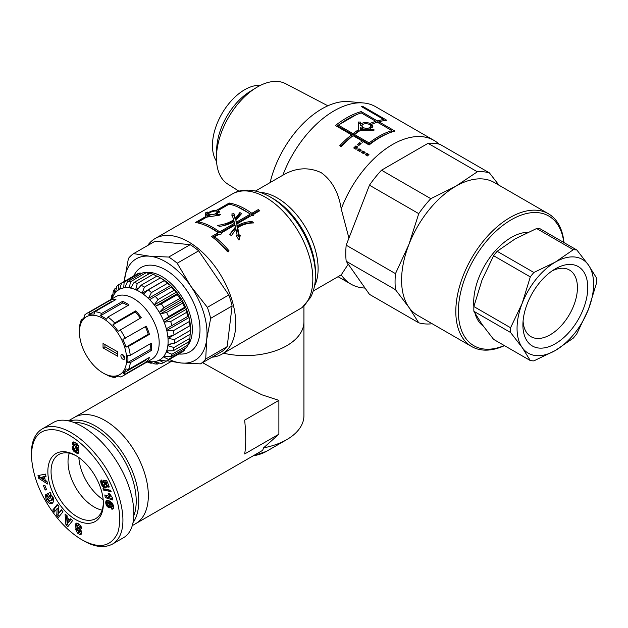 <?xml version="1.0" encoding="UTF-8"?>
<svg xmlns="http://www.w3.org/2000/svg" width="628" height="628" viewBox="0 0 628 628"><rect width="100%" height="100%" fill="white"/><g stroke="black" fill="none" stroke-linecap="round" stroke-linejoin="round"><path stroke-width="0.94" d="M132.524 525.487L135.624 523.689A61.348 35.419 -120 0 0 135.632 452.851A61.348 35.419 -120 0 0 74.285 417.432A61.348 35.419 -120 0 1 135.632 452.851A61.348 35.419 -120 0 1 135.624 523.689L262.661 450.347L263.579 447.858A58.64 33.857 0 0 0 286.761 439.624A58.64 33.857 0 0 0 303.936 415.689L303.936 321.764A58.64 33.857 0 0 1 223.56 353.211A58.64 33.857 0 0 0 303.936 321.764L303.936 306.048M315.468 275.409A64.119 37.021 -120 0 0 270.134 196.886L272.772 198.409A60.382 34.862 60 0 1 315.468 272.364L315.468 275.409C315.499 283.801 313.819 291.211 310.444 297.641L302.052 307.626L221.904 354.168A66.756 38.544 -120 0 0 235.728 323.608A66.756 38.544 -120 0 0 206.588 256.42A66.756 38.544 -120 0 0 155.14 238.538A66.756 38.544 -120 0 0 147.604 245.548M212.06 357.191A66.756 38.544 -120 0 0 221.904 354.168M253.696 215.161L253.861 214.148C253.963 215.435 253.084 215.946 251.208 215.679L236.858 223.961L237.29 225.79C241.395 223.254 246.286 221.81 251.961 221.456A66.756 38.544 60 0 1 253.563 222.924C247.299 223.136 242.016 224.746 237.729 227.736L239.244 235.437L240.281 235.492L238.978 240.131L236.12 235.288L237.164 235.335L235.94 229.165L231.363 235.736A66.756 38.544 -120 0 0 229.762 234.275L235.461 227.053L234.99 225.044L221.708 232.713C221.817 234.001 220.93 234.511 219.054 234.244L214.643 236.787A66.756 38.544 60 0 1 229.047 250.855L227.517 251.734A66.756 38.544 -120 0 0 211.597 236.528L217.539 233.098L217.547 232.368A66.756 38.544 -120 0 0 195.489 222.477L205.191 216.88L205.764 212.688L207.805 212.044L207.625 213.182C210.144 211.338 213.23 210.325 216.856 210.144L229.173 203.032A66.756 38.544 60 0 1 251.231 212.923L252.346 213.002L258.289 209.571A66.756 38.544 60 0 1 259.804 210.718L253.861 214.148L253.916 214.69M221.543 233.726L221.763 233.247M212.547 237.243L217.367 234.456L217.547 232.368M391.903 130.6L377.357 122.201A82.998 47.916 120 0 0 371.65 124.305L372.851 126.456L369.413 129.242L373.197 129.344L374.28 129.988L373.197 130.53L360.001 130.624A82.998 47.916 120 0 0 354.553 134.51L369.099 142.909A82.998 47.916 -60 0 1 391.903 130.6L391.637 132.076M372.6 127.241L371.486 125.859L371.65 124.305M369.382 130.467L370.701 126.267C371.172 123.355 361.83 122.617 362.05 125.89L363.314 127.672C367.019 128.905 369.476 128.434 370.701 126.267M369.099 142.909L369.303 144.244L354.757 135.844L354.553 134.51M369.303 144.244A81.193 46.88 -60 0 1 388.363 133.324M375.827 121.314L361.288 112.922A82.998 47.916 120 0 0 338.476 125.231L353.022 133.623A82.998 47.916 -60 0 1 358.47 129.745L358.47 122.013L360.637 122.091L360.637 124.179C363.125 122.279 366.289 122.028 370.12 123.426A82.998 47.916 -60 0 1 375.827 121.314L375.568 122.79M353.022 133.623L353.226 134.957L338.688 126.566L338.476 125.231M353.226 134.957A81.193 46.88 -60 0 1 358.564 131.166L358.47 129.745M358.564 131.166L358.47 124.87M358.415 123.528L360.558 123.606L360.598 125.671L360.637 124.179M369.963 124.878L370.12 123.426M360.598 125.671L363.117 124.336M370.041 124.941A81.193 46.88 -60 0 1 372.286 124.038M362.05 125.89L362.026 127.351L363.314 129.14L369.413 129.25M360.692 130.6L360.637 129.29L363.337 129.235L360.637 127.672L360.637 129.29M363.361 130.522L363.337 129.235M377.585 122.334L378.794 122.028M375.748 121.769L376.8 122.382M336.537 126.157L356.139 114.791M340.305 146.716L351.759 136.111L351.515 134.808L335.438 125.522A82.998 47.916 -60 0 1 361.241 111.603L377.318 120.882A82.998 47.916 -60 0 1 383.865 119.548L361.288 106.509A82.998 47.916 -60 0 1 362.701 106.352L386.817 120.278A82.998 47.916 120 0 0 378.849 121.769L394.926 131.048A82.998 47.916 120 0 0 369.123 144.974L363.384 141.653A82.998 47.916 120 0 0 362.631 142.266L361.1 141.379A82.998 47.916 -60 0 1 361.854 140.774L353.046 135.687A82.998 47.916 120 0 0 341.342 146.528L339.811 145.649A82.998 47.916 -60 0 1 351.515 134.808M391.825 131.056L392.877 131.66M383.637 120.372L384.077 120.623M362.45 107.184L362.701 106.352M383.535 120.709L383.865 119.548M377.036 122.303L377.318 120.882M360.959 113.024L361.241 111.603M362.066 141.936L361.854 140.774M378.613 122.923L378.849 121.769M356.783 147.384L356.272 147.093L354.726 148.553M355.903 145.892L357.434 146.779A82.998 47.916 120 0 0 356.704 147.462L357.473 147.902A82.998 47.916 120 0 0 356.021 149.299L353.721 147.972A82.998 47.916 -60 0 1 355.903 145.892L356.272 147.093M356.994 148.349L356.704 147.462M368.322 155.132L367.042 154.386L366.21 155.179M367.042 154.386L366.658 153.208L368.95 154.535A82.998 47.916 120 0 0 367.498 155.925L365.206 154.598A82.998 47.916 -60 0 1 366.658 153.208M364.499 152.918L363.212 152.18L362.38 152.973M363.212 152.18L362.827 150.995L365.127 152.321A82.998 47.916 120 0 0 363.675 153.719L361.375 152.392A82.998 47.916 -60 0 1 362.827 150.995M360.668 150.712L359.389 149.966L358.557 150.759M359.389 149.966L359.004 148.789L361.296 150.116A82.998 47.916 120 0 0 359.844 151.505L357.552 150.178A82.998 47.916 -60 0 1 359.004 148.789M360.362 144.157L359.891 143.891L358.423 145.154M359.601 142.619L361.131 143.506A82.998 47.916 120 0 0 358.91 145.437L357.379 144.558A82.998 47.916 -60 0 1 359.601 142.619L359.891 143.891M348.933 238.098L341.232 208.951C338.649 192.474 331.953 180.369 321.151 172.637C308.466 166.805 295.686 167.676 282.836 175.236M341.232 208.951A82.998 47.916 -60 0 1 434.011 140.413A82.998 47.916 -60 0 1 439.035 144.118M365.064 288.103L363.094 287.922A82.998 47.916 -60 0 1 351.013 284.17A82.998 47.916 -60 0 1 341.232 274.852L348.242 264.168M313.223 291.031L341.232 274.852M282.836 175.228A82.998 47.916 -60 0 1 363.541 102.961A82.998 47.916 -60 0 1 375.615 106.705L434.011 140.413M249.638 214.329L249.701 213.803A66.756 38.544 -120 0 0 229.087 204.179L218.309 210.404L219.384 211.424L215.906 214.658L219.651 214.156L220.711 214.501L219.635 215.161L206.636 217.139L198.464 221.857A66.756 38.544 60 0 1 219.078 231.481L220.192 231.567L234.542 223.278L234.095 221.558C229.997 224.031 225.083 225.64 219.345 226.394A66.756 38.544 -120 0 0 217.681 225.381C224.039 224.549 229.353 222.697 233.624 219.831L231.842 213.944L233.977 213.677L235.406 218.458L239.88 212.57A66.756 38.544 60 0 1 241.544 213.575L235.916 220.31L236.411 222.202L249.693 214.533L249.701 213.803L249.52 215.891L236.238 223.56L236.411 222.202M219.235 212.303L218.309 210.404M216.087 215.585L215.906 214.658M198.786 223.152L198.464 221.857M205.191 225.311A64.959 37.499 60 0 1 218.921 232.855L219.078 231.481M218.921 232.855L220.02 232.925L220.192 231.567M220.02 232.925L234.37 224.636L234.542 223.278M223.851 225.578L233.53 221.244L233.624 219.831M231.913 215.459L234.024 215.176L233.977 213.677M234.024 215.176L235.327 219.879L235.406 218.458M235.327 219.879L239.872 214.038L239.88 212.57M239.872 214.038A64.959 37.499 60 0 1 240.979 214.698M236.238 223.56L235.916 220.31M209.988 214.643C213.936 214.768 216.362 213.842 217.264 211.871C217.029 209.658 208.135 212.382 208.873 214.007L209.988 214.643M210.074 216.205L210.977 216.346M215.004 215.734L216.032 215.294M217.602 213.85L217.264 211.871M207.507 216.966L207.311 216.189L209.948 215.663L207.389 215.208L207.311 216.189M210.137 216.487L209.948 215.663M258.689 211.353L258.116 210.929L252.173 214.36L251.067 214.289L237.478 206.8M218.473 211.094L217.233 211.777M208.943 214.266L208.151 214.823L207.625 213.182M208.378 213.685L206.361 214.329L205.733 217.657M198.636 222.548L197.938 222.956M228.443 251.797L214.423 238.114L214.643 236.787M235.461 227.053L235.202 228.341L229.934 234.432M238.836 239.88L239.817 236.599L238.789 236.552L237.431 229L237.729 227.736M251.969 222.995L251.632 222.689C246.011 223.081 241.144 224.549 237.031 227.085L236.858 223.961M258.116 210.929L258.289 209.571M252.173 214.36L252.346 213.002M251.067 214.289L251.231 212.923M229.495 204.257L229.173 203.032M217.296 211.777L216.856 210.144M205.442 217.83L205.191 216.88M236.78 236.356L237.164 235.335M239.817 236.599L240.281 235.492M238.789 236.552L239.244 235.437M251.632 222.689L251.961 221.456M237.031 227.085L237.29 225.79M270.126 182.567A76.687 44.274 -60 0 1 349.035 101.626L363.541 102.961M239.009 191.21L227.752 184.075A57.957 33.465 -60 0 1 216.432 157.958A57.957 33.465 -60 0 1 216.456 156.293A57.957 33.465 -60 0 1 255.981 87.834A57.957 33.465 -60 0 1 285.693 83.72L327.863 105.802M255.981 87.834L249.842 91.625A48.631 28.079 120 0 0 216.676 149.072L216.456 156.293M216.542 161.317A45.561 26.305 -60 0 1 212.445 145.531A45.561 26.305 -60 0 1 260.377 85.384M563.975 242.573A76.687 44.274 120 0 0 548.377 213.74L494.158 182.434A76.687 44.274 120 0 0 455.81 186.233A76.687 44.274 120 0 0 408.852 244.645A76.687 44.274 120 0 0 401.59 280.151A76.687 44.274 120 0 0 408.852 307.257A76.687 44.274 120 0 0 417.471 315.256L471.699 346.562A76.687 44.274 120 0 0 504.472 345.643M548.377 213.74A76.687 44.274 120 0 0 489.291 234.283A76.687 44.274 120 0 0 455.81 311.457A76.687 44.274 120 0 0 471.699 346.562M504.284 345.541A74.881 43.23 -60 0 1 458.369 311.457A74.881 43.23 -60 0 1 507.793 221.912A74.881 43.23 -60 0 1 563.795 242.471M346.185 261.24L369.46 294.351L418.75 322.808L408.852 307.257L395.475 289.696L346.185 261.24A83.453 48.183 -60 0 1 346.185 245.179L395.475 273.635L408.852 244.645L418.75 213.646L369.46 185.189A83.453 48.183 -60 0 1 381.502 170.204L430.8 198.66L455.81 186.233L477.351 171.789L428.053 143.325L381.502 170.204M428.053 143.325A83.453 48.183 -60 0 1 440.102 144.401L489.393 172.865L499.032 185.244M369.46 185.189L346.185 245.179M477.351 171.789A83.453 48.183 -60 0 1 489.393 172.865M418.75 213.646A83.453 48.183 -60 0 1 430.8 198.66M395.475 289.696A83.453 48.183 -60 0 1 395.475 273.635M431.726 323.483L430.8 323.883A83.453 48.183 -60 0 1 418.75 322.808M527.936 232.297A53.231 30.733 120 0 0 473.677 302.618A53.231 30.733 120 0 0 473.865 306.817M475.035 313.396A53.231 30.733 120 0 0 483.183 325.995M551.973 270.99A38.473 22.216 -60 0 1 569.149 269.859A38.473 22.216 -60 0 1 577.43 287.648A38.473 22.216 -60 0 1 560.435 326.576A38.473 22.216 -60 0 1 530.684 336.49A38.473 22.216 -60 0 1 523.077 321.041M587.753 287.577A45.86 26.478 120 0 0 554.571 269.302A45.86 26.478 120 0 0 522.912 324.134A45.86 26.478 120 0 0 554.948 343.956A45.86 26.478 120 0 0 587.753 287.577M588.475 265.063A54.134 31.251 120 0 0 555.333 262.104A54.134 31.251 120 0 0 522.182 303.34A54.134 31.251 120 0 0 522.182 347.535A54.134 31.251 120 0 0 555.333 350.495A54.134 31.251 120 0 0 588.475 309.259A54.134 31.251 120 0 0 588.475 265.063L596.6 278.086A60.892 35.16 -60 0 1 596.6 282.828L588.475 309.259L576.873 333.672A60.892 35.16 -60 0 1 573.317 338.099L555.333 350.495L533.863 360.88A60.892 35.16 -60 0 1 530.307 360.558L522.182 347.535L510.58 332.495A60.892 35.16 -60 0 1 510.58 327.753L522.182 303.34L530.307 276.909A60.892 35.16 -60 0 1 533.863 272.481L555.333 262.104L573.317 249.709A60.892 35.16 -60 0 1 576.873 250.023L588.475 265.063M576.873 250.023L540.166 228.828A60.892 35.16 120 0 0 536.61 228.514L515.141 238.899L497.156 251.294A60.892 35.16 120 0 0 493.6 255.714L481.99 280.135L473.873 306.558A60.892 35.16 120 0 0 473.873 311.3L481.99 324.331L493.6 339.371L530.307 360.558M573.317 249.709L536.61 228.514M510.58 332.495L473.873 311.3M473.873 306.558L510.58 327.753M530.307 276.909L493.6 255.714M497.156 251.294L533.863 272.481M177.198 263.234L190.771 286.164A58.64 33.857 -120 0 0 149.66 256.208L168.72 257.056A64.503 37.24 60 0 1 177.198 263.234L198.652 250.847A64.503 37.24 60 0 0 190.174 244.669L155.077 241.231L133.615 253.626L149.66 256.208A58.64 33.857 -120 0 0 124.446 279.664A58.64 33.857 -120 0 0 124.266 281.446M210.647 318.357L206.675 339.56A58.64 33.857 -120 0 0 190.771 286.164L207.366 307.343A64.503 37.24 60 0 1 210.647 318.357L232.101 305.969A64.503 37.24 60 0 0 228.82 294.956L198.652 250.847M206.675 339.56L205.717 359.02A64.503 37.24 60 0 1 200.513 363.855L181.461 363.015A58.64 33.857 -120 0 0 206.675 339.56M169.301 359.459A58.64 33.857 -120 0 0 181.461 363.015L167.009 360.778M124.234 281.462L128.418 258.461A64.503 37.24 60 0 1 133.615 253.626M205.717 359.02L227.171 346.632A64.503 37.24 60 0 1 221.974 351.468L200.513 363.855M207.366 307.343L228.82 294.956M168.72 257.056L190.174 244.669M227.171 346.632L232.101 305.969M145.241 272.505A43.301 25.002 60 0 1 190.009 314.589A43.301 25.002 60 0 1 187.529 345.761M133.756 275.967A48.717 28.127 60 0 1 165.572 269.844A48.717 28.127 60 0 1 197.373 312.728A48.717 28.127 60 0 1 178.792 353.98M163.453 320.461L168.61 316.583L184.561 307.375L185.77 307.579L163.453 320.461L163.782 321.285A40.6 23.44 60 0 1 166.546 329.582L166.342 328.766L188.659 315.884L189.075 317.517L166.758 330.399L166.546 329.582A40.6 23.44 60 0 1 167.943 337.636L167.88 336.859L174.042 334.865L189.986 325.657L190.198 323.977L190.331 325.524L168.021 338.406L167.943 337.636A40.6 23.44 60 0 1 167.912 345.047L167.998 344.348L174.435 343.328L190.386 334.12A45.106 26.046 60 0 0 190.433 332.079A45.106 26.046 60 0 0 190.402 330.336L174.451 339.544L168.021 338.406M185.77 307.579L186.438 309.219L164.128 322.101L163.782 321.285A40.6 23.44 60 0 0 159.802 313.16L159.355 312.375L163.853 307.689A45.106 26.046 -120 0 0 161.294 303.834L155.336 306.315L154.794 305.616L154.26 304.91L158.028 299.548L173.98 290.34L176.578 292.02L154.26 304.91M186.438 309.219L186.602 312.351L170.651 321.56L164.128 322.101M189.075 317.517L189.271 321.544L173.32 330.752L166.758 330.399M190.331 325.524L190.402 330.336M167.849 345.73L167.912 345.047A40.6 23.44 60 0 1 166.451 351.429L166.671 350.856L173.242 350.769L189.185 341.561A45.106 26.046 60 0 0 189.931 338.296L173.987 347.504L167.849 345.73L171.067 343.869M190.103 334.284L189.931 338.296M166.247 351.994L166.451 351.429A40.6 23.44 60 0 1 163.633 356.476L163.987 356.045L170.502 356.806L186.453 347.598A45.106 26.046 60 0 0 187.89 345.023L171.946 354.231L166.247 351.994L168.257 350.832M188.227 342.119L187.89 345.023M163.304 356.892L163.633 356.476A40.6 23.44 60 0 1 159.606 359.93L166.373 361.147L182.316 351.939A45.106 26.046 60 0 0 184.381 350.173L168.43 359.381L163.304 356.892L164.638 356.123M184.695 348.619L184.381 350.173M159.159 360.182L159.606 359.93A40.6 23.44 60 0 1 154.559 361.61L161.043 363.565A45.106 26.046 -120 0 0 163.625 362.701L159.159 360.182M166.334 361.139L163.625 362.701M154.025 361.689L154.559 361.61A40.6 23.44 60 0 1 148.75 361.453L154.794 363.942A45.106 26.046 -120 0 0 157.761 364.028L154.025 361.689M159.481 363.031L157.761 364.028M152.062 362.749L151.136 363.29L148.75 361.453A40.6 23.44 60 0 1 148.145 361.336M147.195 361.885L147.925 362.262A45.106 26.046 -120 0 0 151.136 363.29M125.074 287.098L123.716 287.883L124.14 282.176L140.091 272.968A45.106 26.046 60 0 0 137.508 273.832L121.565 283.04L119.665 289.233L118.755 289.751L118.818 284.594A45.106 26.046 -120 0 0 116.753 286.36L115.521 292.522L114.838 293.37L114.681 288.935A45.106 26.046 -120 0 0 113.244 291.51L112.577 297.421L112.145 298.567L111.941 294.972A45.106 26.046 -120 0 0 111.195 298.237L111.148 299.352M111.941 294.972L112.907 294.414M114.681 288.935L116.439 287.914M118.818 284.594L134.8 275.394M119.665 289.233L118.755 289.751M140.091 272.968L141.653 273.502M131.503 286.682L129.454 287.86L130.396 281.799L146.34 272.591A45.106 26.046 60 0 0 143.372 272.505L127.429 281.713L124.799 287.734L123.716 287.883M146.34 272.591L149.072 273.784M139 287.781L135.703 289.689L137.257 283.479L153.208 274.271A45.106 26.046 60 0 0 149.998 273.243L134.054 282.451L130.663 288.079L129.454 287.86M153.208 274.271L156.796 276.163M164.442 280.386L142.124 293.268L144.385 287.137L160.336 277.929L165.086 280.834A40.6 23.44 -120 0 0 161.734 278.675L158.539 276.83A45.106 26.046 60 0 0 157.055 276.014L141.104 285.222L136.967 290.262L135.703 289.689M170.738 285.544L148.42 298.426L151.427 292.585L167.378 283.377L171.342 286.14A40.6 23.44 -120 0 0 165.086 280.834L165.706 281.289L164.183 280.669L148.232 289.877L143.396 294.171L142.124 293.268M176.578 292.02L177.12 292.726A40.6 23.44 -120 0 0 171.342 286.14L171.939 286.737L149.621 299.619L148.42 298.426M190.433 332.079L190.433 328.397A40.6 23.44 -120 0 0 190.268 324.747A40.6 23.44 -120 0 0 188.871 316.693A40.6 23.44 -120 0 0 186.108 308.395A40.6 23.44 -120 0 0 182.128 300.27A40.6 23.44 -120 0 0 177.12 292.726L177.653 293.433L155.336 306.315M177.653 293.433L177.245 294.626L161.294 303.834M112.059 298.826A40.6 23.44 60 0 1 112.357 297.994A40.6 23.44 60 0 1 115.167 292.954A40.6 23.44 60 0 1 119.202 289.5A40.6 23.44 60 0 1 124.25 287.812A40.6 23.44 60 0 1 130.051 287.977A40.6 23.44 60 0 1 136.323 289.979A40.6 23.44 60 0 1 142.752 293.723A40.6 23.44 60 0 1 149.017 299.03A40.6 23.44 60 0 1 154.794 305.616A40.6 23.44 60 0 1 159.802 313.16L160.258 313.937L166.577 312.438A45.106 26.046 -120 0 1 168.61 316.583M158.028 299.548A45.106 26.046 -120 0 0 155.077 296.188M151.427 292.585A45.106 26.046 -120 0 0 148.232 289.877M144.385 287.137A45.106 26.046 -120 0 0 141.104 285.222M137.257 283.479A45.106 26.046 -120 0 0 134.054 282.451M130.396 281.799A45.106 26.046 -120 0 0 127.429 281.713M124.14 282.176A45.106 26.046 -120 0 0 121.565 283.04M166.373 361.147A45.106 26.046 -120 0 0 168.43 359.381M170.502 356.806A45.106 26.046 -120 0 0 171.946 354.231M173.242 350.769A45.106 26.046 -120 0 0 173.987 347.504M174.435 343.328A45.106 26.046 -120 0 0 174.451 339.544M174.042 334.865A45.106 26.046 -120 0 0 173.32 330.752M177.245 294.626A45.106 26.046 60 0 1 179.796 298.481L182.128 300.27L182.52 303.23A45.106 26.046 60 0 1 184.561 307.375M171.02 286.98A45.106 26.046 60 0 1 173.98 290.34M164.183 280.669A45.106 26.046 60 0 1 167.378 283.377M158.539 276.83A45.106 26.046 60 0 1 160.336 277.929M189.271 321.544A45.106 26.046 60 0 1 189.986 325.657M163.853 307.689L179.796 298.481M182.52 303.23L166.577 312.438M181.673 299.493L159.355 312.375M182.567 301.055L160.258 313.937M186.602 312.351A45.106 26.046 60 0 1 188.015 316.591M172.064 325.799A45.106 26.046 -120 0 0 170.651 321.56M103.031 343.485L117.703 351.837L117.726 356.272L103.055 347.92L103.031 343.485M104.954 344.584L104.97 346.821L117.711 354.074M103.055 347.92L104.97 346.821M122.813 354.749A2.708 1.562 -120 0 0 124.729 358.062M122.829 359.177A2.708 1.562 60 0 1 121.047 356.79A2.708 1.562 60 0 1 121.463 354.616A2.708 1.562 60 0 1 124.171 356.178A2.708 1.562 60 0 1 124.171 359.302A2.708 1.562 60 0 1 122.829 359.177M89.412 312.257L110.457 300.106A36.086 20.834 60 0 1 115.921 299.556L94.867 311.716L94.098 314.094A34.281 19.79 -120 0 0 88.909 314.612L89.412 312.257A36.086 20.834 -120 0 0 86.915 313.348A36.086 20.834 -120 0 0 84.497 315.178L84.246 317.383A34.281 19.79 -120 0 0 81.279 321.709L81.373 319.731L83.006 318.789M88.909 314.612L111.234 301.723A34.281 19.79 60 0 1 112.82 301.346M110.457 300.106L111.234 301.723M122.656 301.307A36.086 20.834 60 0 1 125.82 302.877A36.086 20.834 60 0 1 128.991 304.91L107.938 317.061L106.509 319.173A34.281 19.79 -120 0 0 100.496 315.751L101.61 313.458L122.656 301.307L122.829 302.861A34.281 19.79 60 0 1 127.822 305.585M100.496 315.751L122.829 302.861M135.758 310.844A36.086 20.834 60 0 1 141.261 317.635L118.174 331.262A34.281 19.79 -120 0 0 112.938 324.817L114.704 323.004L135.758 310.844L135.271 311.928A34.281 19.79 60 0 1 140.35 318.161M112.938 324.817L135.271 311.928M122.9 339.379L146.238 326.175A36.086 20.834 60 0 1 149.448 334.332L128.395 346.483L125.945 347.127A34.281 19.79 -120 0 0 122.9 339.379M145.327 326.701A34.281 19.79 60 0 1 148.271 334.237L149.448 334.332M125.945 347.127L148.271 334.237M127.712 355.542L130.255 355.338L151.301 343.186A36.086 20.834 60 0 1 151.348 350.518L130.294 362.678L127.751 362.505A34.281 19.79 -120 0 0 127.712 355.542M150.147 343.854A34.281 19.79 60 0 1 150.084 349.615L151.348 350.518M127.751 362.505L150.084 349.615M126.079 368.966L128.536 369.476L149.59 357.316A36.086 20.834 60 0 1 146.465 361.869L125.412 374.021L123.112 373.291A34.281 19.79 -120 0 0 126.079 368.966M146.685 358.996A34.281 19.79 60 0 1 145.437 360.401L146.465 361.869M123.112 373.291L145.437 360.401M116.863 376.439L115.042 377.491L113.26 376.58A34.281 19.79 -120 0 0 118.449 376.062L120.505 376.941A36.086 20.834 -120 0 0 123.002 375.85A36.086 20.834 -120 0 0 125.412 374.021M103.039 372.961A33.378 19.272 60 0 1 100.284 371.179A33.378 19.272 60 0 1 79.434 332.079A33.378 19.272 60 0 1 102.874 318.357A33.378 19.272 60 0 1 126.644 359.232A33.378 19.272 60 0 1 103.039 372.961L103.675 373.33A34.281 19.79 -120 0 0 106.862 374.924L108.299 375.74A36.086 20.834 -120 0 0 115.042 377.491M86.915 313.348L115.615 296.777A36.086 20.834 60 0 1 133.481 298.457A36.086 20.834 60 0 1 157.204 330.242A36.086 20.834 60 0 1 151.701 359.279L123.002 375.85M114.704 323.004A36.086 20.834 -120 0 0 107.938 317.061M125.192 338.327A36.086 20.834 -120 0 0 120.207 329.786M130.255 355.338A36.086 20.834 -120 0 0 128.395 346.483M128.536 369.476A36.086 20.834 -120 0 0 130.294 362.678M81.373 319.731A36.086 20.834 -120 0 0 79.615 326.529L79.607 328.169A34.281 19.79 -120 0 0 79.434 331.341L79.434 332.079M101.61 313.458A36.086 20.834 -120 0 0 94.867 311.716M103.173 499.66A36.989 21.352 60 0 1 78.861 457.561A36.989 21.352 60 0 0 103.173 499.66M263.579 447.858L278.879 434.215L278.879 400.366L261.892 394.808L242.62 385.05L202.585 362.662M278.879 434.215L244.661 453.973C246.09 445.77 246.09 434.482 244.661 420.124L278.879 400.366M133.348 522.245A61.348 35.419 -120 0 0 123.991 454.947A61.348 35.419 -120 0 0 69.622 420.917M74.653 422.479A59.542 34.375 60 0 1 121.306 455.41A59.542 34.375 60 0 1 134.157 514.96M102.121 510.124A36.903 21.305 60 0 1 75.658 487.477A36.903 21.305 60 0 1 69.276 453.235M103.345 502.486A36.981 21.352 60 0 1 95.739 518.587A36.981 21.352 60 0 1 60.359 499.951A36.981 21.352 60 0 1 55.876 456.799A36.981 21.352 60 0 1 58.757 454.531A36.981 21.352 60 0 1 76.506 455.999M52.972 455.897A39.242 22.655 -120 0 0 67.227 513.209A39.242 22.655 -120 0 0 103.361 503.421A39.242 22.655 -120 0 0 75.698 455.512A39.242 22.655 -120 0 0 52.972 455.897M52.54 511.742C39.352 493.2 32.303 474.36 31.4 455.206C32.114 436.389 40.247 427.982 55.806 429.984C76.53 433.924 100.394 459.5 112.082 486.92C119.728 504.59 121.628 519.898 117.774 532.834C110.944 546.972 98.918 549.249 81.695 539.648C71.05 533.274 61.34 523.972 52.54 511.742M75.611 452.615L73.649 451.1L72.361 448.722L72.479 446.532L73.578 446.092L72.503 443.093L73.578 441.939L76.804 443.439L78.688 446.123L78.743 447.662L77.707 448.502L78.79 450.213L78.877 452.529L77.574 453.392L75.611 452.615L76.891 451.877L78.814 452.647M49.157 498.514L46.77 494.126L50.24 492.446L51.119 494.063L50.68 494.526C54.141 497.721 54.707 500.61 52.383 503.209C50.201 504.056 48.199 503.075 46.386 500.273L45.255 495.429A4.113 2.371 60 0 1 45.962 494.519A4.113 2.371 60 0 1 45.985 494.503L47.351 496.842A1.664 0.966 -120 0 0 47.32 496.866A1.664 0.966 -120 0 0 46.99 497.878L49.643 501.128L51.653 500.186L50.224 496.018L49.18 495.704L50.389 497.918L49.157 498.514L50.342 497.831M57.132 508.539L54.267 512.11L52.736 510.101L57.321 504.378L58.891 506.435L58.49 513.414L61.426 509.755L62.965 511.765L58.373 517.48L56.74 515.345L57.132 508.539L58.404 507.809L58.019 514.607L59.315 516.31M70.674 518.783L72.683 520.494L67.895 526.586L65.916 524.906L65.061 514.018L67.102 515.753L67.22 517.849L69.787 520.039L70.674 518.783M46.998 481.386L47.54 484L38.52 478.151L37.986 475.577L45.491 474.093L46.04 476.746L44.549 476.966L45.24 480.31L46.998 481.386M75.297 526.162L76.687 525.762A3.336 1.923 -120 0 0 78.17 527.967L80.659 530.142A0.887 0.51 60 0 1 80.965 531.508L79.693 532.246A0.887 0.51 -120 0 0 79.379 530.88L76.899 528.705A3.336 1.923 60 0 1 75.415 526.5L75.227 524.105L76.812 523.03L79.426 524.254L81.836 528.815L79.952 527.653C79.426 526.099 78.5 525.353 77.165 525.4L76.954 525.652A0.887 0.51 -120 0 0 77.385 526.853L79.929 529.074A3.336 1.923 60 0 1 81.075 530.527L81.656 533.58L81.067 534.428L79.732 534.444L77.464 533.101L75.352 528.823L79.654 532.269L80.894 531.555M110.866 505.501L110.732 507.063L109.837 507.762L107.019 506.231L105.802 503.381L106.383 500.398L108.66 500.453L112.067 502.91L113.338 505.359L113.354 508.429L111.745 509.127L111.47 506.568L112.082 506.6L112.137 505.571L110.143 503.687L110.866 505.501M105.983 484.212L106.501 486.308L106.053 487.65L104.907 487.972L103.463 487.352L101.092 483.591L100.7 481.44L101.163 480.255L101.485 479.988L102.78 482.689L102.427 484.125L104.013 485.287L104.79 484.274L102.929 480.169L106.736 480.585L109.319 486.975L107.89 487.155L106.14 482.83L105.08 482.72L105.983 484.212M109.327 495.885L108.165 493.427L109.845 493.961L112.381 497.816L112.757 499.99L105.284 497.611L104.821 494.958L109.719 496.52L109.327 495.885L110.418 495.249M111.164 491.645L103.526 490.06L102.976 488.702L110.607 490.272L111.164 491.645M46.653 489.84L45.153 489.989L43.458 485.648L44.949 485.499L46.653 489.84M81.695 539.648L83.257 540.559C94.412 547.067 104.091 548.275 112.318 544.17C133.717 531.79 119.987 481.629 95.558 454.075C79.199 433.987 56.151 420.815 42.1 429.002C34.995 433.461 31.431 441.586 31.4 453.361L31.4 455.206M112.318 544.17L123.481 537.725C139.361 528.862 136.692 493.891 117.789 463.15C99.122 432.268 68.86 413.232 53.262 422.55L42.1 428.995M45.153 489.989L46.425 489.259M103.526 490.06L104.805 489.322L110.724 490.554M108.989 495.288L110.128 494.629M109.719 496.52L110.771 495.908M106.305 495.429L106.556 496.881L112.545 498.781M105.284 497.611L106.556 496.881M108.338 493.851L108.746 493.608M108.62 494.511L109.672 493.898M108.879 495.076L110.033 494.409M104.311 483.175L106.36 481.982L107.341 482.084M106.14 482.83L107.357 482.123M107.89 487.155L109.115 486.449M104.484 480.341L105.583 482.43M103.644 482.492L104.915 481.755M103.769 482.602L105.049 481.864M104.217 483.042L105.488 482.304M104.648 483.78L105.48 483.301M104.79 484.274L105.732 483.725M104.782 484.8L105.936 484.133M104.758 484.855L105.959 484.164M105.975 484.196L104.523 485.138M100.935 480.585L101.587 480.208M100.794 480.907L101.681 480.396M100.708 481.425L101.854 480.765L100.7 481.44M101.979 481.024L102.419 482.995M100.708 481.99L101.979 481.252M100.818 482.642L102.089 481.904M100.896 482.971L102.168 482.233M101.092 483.591L102.364 482.854M101.351 484.298L102.325 483.733M101.524 484.698L102.45 484.164M101.846 485.365L102.851 484.785M102.191 485.946L103.463 485.209L104.735 486.614L106.32 487.234M102.545 486.449L103.824 485.711M102.984 486.943L104.264 486.205M103.463 487.352L104.735 486.614M103.958 487.658L105.229 486.92M104.436 487.862L105.716 487.124M104.907 487.972L106.179 487.234M105.347 487.964L106.171 487.493M109.248 505.305L109.28 503.617L107.396 502.565L107.184 503.844L108.314 505.077L109.248 505.305L110.575 504.535M109.28 505.289L110.552 504.551M109.555 504.998L110.536 504.433M109.61 504.645L110.41 504.182M110.771 503.326L109.107 501.803L107.396 502.565M109.492 504.049L110.771 503.311M109.28 503.617L110.559 502.887M108.887 503.146L110.167 502.408M108.369 502.761L109.649 502.023M108.346 502.745L109.625 502.015M107.835 502.541L109.107 501.803M107.427 502.549L108.707 501.819M110.143 503.687L111.423 502.95L112.781 503.97M110.332 503.813L111.611 503.075M110.96 504.245L112.231 503.507M111.431 504.629L112.702 503.892M111.737 504.936L112.922 504.253M111.776 504.99L112.954 504.308M112.137 505.571L113.213 504.951M112.255 506.144L113.37 505.501M112.255 506.184L113.378 505.54M113.417 505.721L112.082 506.6M112.781 506.192L113.354 508.421M111.745 509.127L113.024 508.39M111.902 509.151L113.173 508.413M112.357 509.175L113.173 508.704M106.124 500.681L107.058 500.139M107.302 500.116L107.121 502.871M105.975 500.956L107.247 500.218M105.849 501.395L107.121 500.657M105.771 501.929L107.05 501.191M105.747 502.565L107.019 501.827M105.755 502.745L107.035 502.007M105.802 503.381L107.074 502.643M105.912 503.994L107.074 503.326M106.085 504.574L107.215 503.915M106.289 505.061L107.49 504.363M107.749 504.661L109.162 506.333L110.74 507.039M106.611 505.658L107.89 504.92M107.019 506.231L108.299 505.493M107.412 506.663L108.691 505.925M107.883 507.071L109.162 506.333M108.385 507.4L109.664 506.663M108.448 507.44L109.719 506.702M108.958 507.667L110.23 506.937M109.413 507.777L110.693 507.039M109.837 507.762L110.536 507.361M77.464 533.101L78.736 532.363L81.585 533.824M76.797 529.655L77.307 530.739M78.162 531.83L78.736 532.363M79.732 534.444L81.012 533.706M78.233 524.914L78.437 524.663C79.772 524.615 80.706 525.369 81.232 526.916L81.616 527.528M79.952 528.038L81.232 527.3M75.227 524.105L76.506 523.367L76.577 525.424M43.426 479.203L44.706 478.473L44.29 476.464L40.71 477.547L43.426 479.203L43.01 477.202L44.29 476.464M43.01 477.202L40.71 477.547M44.549 476.966L45.93 476.212M39.36 475.31L39.792 477.421L47.163 482.194M38.52 478.151L39.792 477.421M67.518 523.25L70.155 520.581L68.609 519.27L67.337 520.008L67.518 523.25L70.155 520.581M68.876 521.319L67.337 520.008M71.145 519.191L69.787 520.039M66.49 515.227L67.196 524.168L68.758 525.495M65.916 524.906L67.196 524.168M56.74 515.345L58.019 514.607M61.764 510.187L58.49 513.414M57.658 504.818L54.008 509.363L55.209 510.933M52.736 510.101L54.008 509.363M48.097 493.482L49.274 495.649M49.18 495.704L50.46 494.966L51.504 495.288L52.933 499.448L52.21 500.147M50.224 496.018L51.504 495.288M51.653 500.186L52.933 499.448M45.255 495.429L46.276 494.84M46.025 499.605L47.257 498.899M46.456 495.186L47.178 498.632M47.83 499.825C49.322 502.055 51.033 503.028 52.964 502.745M76.365 450.998L76.702 450.15L76.137 448.518L77.417 447.78L76.404 447.191L74.622 448.376L74.881 450.135L75.91 451.069L77.872 449.978L77.864 448.682M76.137 448.518L75.635 448.062L76.914 447.324M75.635 448.062L75.132 447.929L76.404 447.191M76.6 450.716L77.872 449.978M76.702 450.15L77.982 449.42M76.64 449.554L77.911 448.816M77.778 448.463L77.417 447.78M76.38 448.894L77.66 448.156M76.349 446.594L76.475 445.276L75.431 444.169L76.702 443.439L74.826 444.31L74.944 445.77L76.2 446.641L77.864 445.456L77.432 444.027M75.431 444.169L74.968 444.184M76.585 446.194L77.864 445.456M76.608 445.951L77.88 445.213M76.475 445.276L77.754 444.538M76.341 444.985L77.613 444.247M75.878 444.436L77.118 443.721M75.658 444.271L76.922 443.541M75.022 452.239L76.294 451.501L76.891 451.877M76.2 452.929L77.48 452.191M76.773 453.188L78.053 452.45M77.268 453.345L78.539 452.615M77.574 453.392L78.79 452.686M78.068 453.353L78.508 453.102M77.707 448.502L78.555 448.015M72.62 442.583L73.727 441.947M73.868 441.955L73.829 443.313L74.748 445.197M72.503 443.093L73.774 442.355M72.479 443.384L73.759 442.646M72.558 444.051L73.829 443.313M72.777 444.75L74.057 444.012M72.793 444.789L74.073 444.051M73.123 445.425L74.402 444.687M73.578 446.092L74.811 445.385M72.589 446.39L73.029 446.139M72.479 446.532L73.209 446.108M73.657 446.045L74.065 449.114L76.294 451.501M72.299 447.003L73.57 446.273M72.228 447.631L73.507 446.893M72.259 448.039L73.531 447.301M72.361 448.722L73.641 447.984M72.589 449.413L73.861 448.675M72.785 449.852L74.065 449.114M73.17 450.496L74.442 449.758M73.649 451.1L74.928 450.362M73.963 451.422L75.242 450.684M74.449 451.822L75.721 451.085M314.502 285.983A57.737 33.339 -120 0 0 318.113 268.674A57.737 33.339 -120 0 0 260.494 192.443M270.134 196.886C254.45 187.976 240.603 188.777 232.242 194.028A66.756 38.544 60 0 1 283.683 211.911A66.756 38.544 60 0 1 312.83 279.099A66.756 38.544 60 0 1 301.762 307.775M373.134 130.53L373.197 129.344M360.558 123.606L360.637 122.091M219.808 215.137L219.651 214.156M206.361 214.329L205.764 212.688M253.147 455.842L266.405 451.383A29.846 17.231 180 0 1 253.194 455.81M79.952 527.653L81.232 526.916M75.415 526.5L76.687 525.762M76.899 528.705L78.17 527.967M79.379 530.88L80.659 530.142M46.386 500.273L47.634 499.55M232.242 194.028L155.14 238.538M351.013 284.17L338.052 276.689M208.873 214.007L209.344 215.663M283.346 174.937L255.486 191.022M266.405 451.383L286.761 439.624M171.028 361.579L68.633 420.697M78.445 524.663L77.165 525.4M52.218 500.139L50.947 500.877"/></g></svg>
